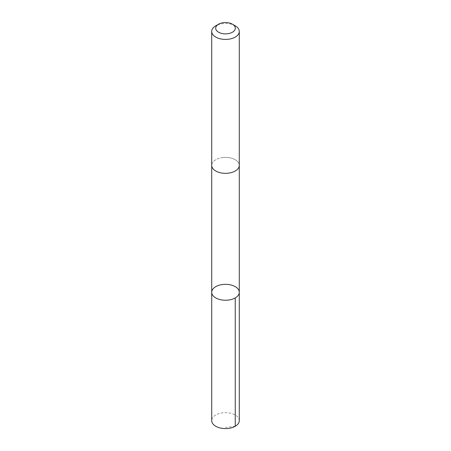 <?xml version="1.0" encoding="UTF-8"?>
<svg xmlns="http://www.w3.org/2000/svg" width="451" height="451" viewBox="0 0 451 451"><rect width="100%" height="100%" fill="white"/><g stroke="black" fill="none" stroke-linecap="round" stroke-linejoin="round"><path stroke-width="0.34" stroke-dasharray="2.25 1.69" d="M239.289 420.631A13.789 7.96 0 0 0 222.912 412.812A13.789 7.96 0 0 0 211.711 420.631M222.912 157.551A13.789 7.96 0 0 0 211.711 165.37A13.789 7.96 0 0 0 228.088 173.184A13.789 7.96 0 0 0 239.289 165.37A13.789 7.96 0 0 0 222.912 157.551M211.711 292.287A13.789 7.96 180 0 1 222.912 284.468A13.789 7.96 180 0 1 239.289 292.287M239.289 165.517L239.289 165.37A13.789 7.96 0 0 0 225.5 157.405A13.789 7.96 0 0 0 211.711 165.37L211.711 165.517M235.253 25.837A13.789 7.96 0 0 0 215.747 25.837M235.253 426.263L225.5 427.396"/><path stroke-width="0.68" d="M222.912 284.468A13.789 7.96 180 0 1 239.289 292.287A13.789 7.96 180 0 1 225.5 300.248A13.789 7.96 180 0 1 211.711 292.287A13.789 7.96 180 0 1 222.912 284.468M211.711 420.631A13.789 7.96 0 0 0 228.088 428.45A13.789 7.96 0 0 0 239.289 420.631L239.289 292.287A13.789 7.96 180 0 1 225.5 300.248A13.789 7.96 180 0 1 211.711 292.287L211.711 420.631M218.566 24.207L215.747 25.837A13.789 7.96 0 0 0 211.711 31.463L211.711 165.37A13.789 7.96 0 0 0 228.088 173.19A13.789 7.96 0 0 0 239.289 165.37L239.289 31.463A13.789 7.96 0 0 0 235.253 25.837L232.434 24.207A9.809 5.666 0 0 0 218.566 24.207A9.809 5.666 0 0 0 216.835 30.865A9.809 5.666 0 0 0 227.343 33.774A9.809 5.666 0 0 0 234.875 29.879A9.809 5.666 0 0 0 232.434 24.207M211.711 31.463A13.789 7.96 0 0 0 228.088 39.282A13.789 7.96 0 0 0 239.289 31.463M235.247 297.919L235.253 426.263M211.711 165.517L211.711 292.287M239.289 165.517L239.289 292.287"/></g></svg>
